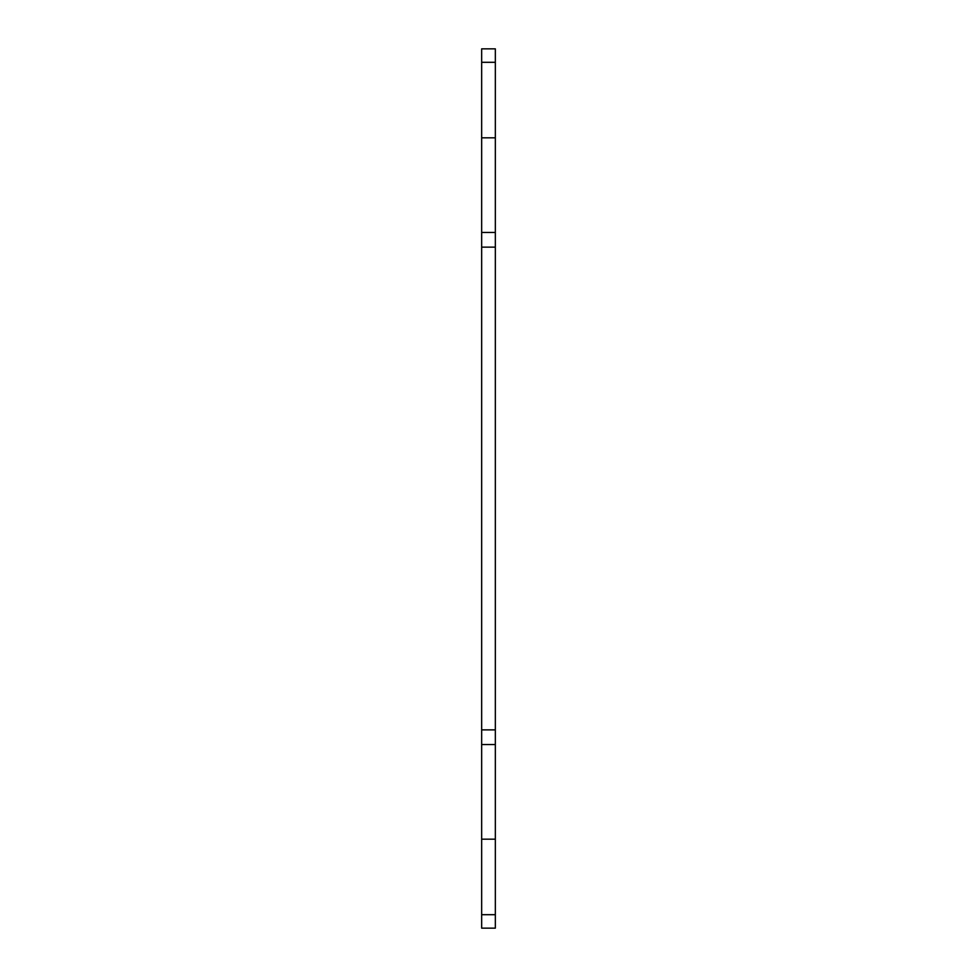 <?xml version="1.0" encoding="UTF-8"?>
<svg xmlns="http://www.w3.org/2000/svg" width="977" height="977" viewBox="0 0 977 977"><rect width="100%" height="100%" fill="white"/><g stroke="black" fill="none" stroke-linecap="round" stroke-linejoin="round"><path stroke-width="1.47" d="M481.661 914.692L481.661 928.15L495.339 928.15L495.339 914.692L481.661 914.692L481.661 744.559L495.339 744.559L495.339 839.182L481.661 839.182M481.661 137.818L495.339 137.818L495.339 48.85L481.661 48.85L481.661 744.559M495.339 914.692L495.339 839.182M481.661 729.868L495.339 729.868L495.339 744.559M495.339 729.868L495.339 247.132L481.661 247.132M481.661 232.441L495.339 232.441L495.339 247.132M495.339 137.818L495.339 232.441M495.339 62.308L481.661 62.308"/></g></svg>
